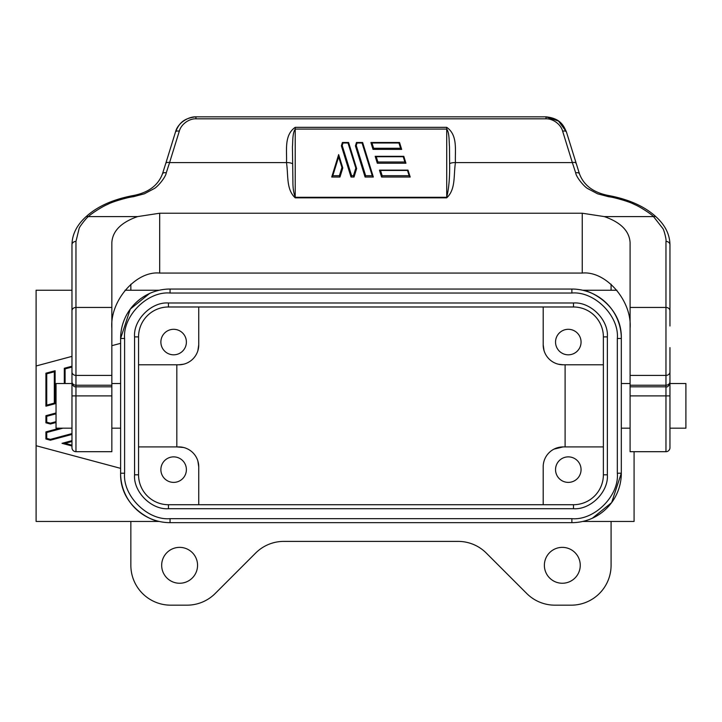 <?xml version="1.0" encoding="UTF-8"?>
<svg xmlns="http://www.w3.org/2000/svg" width="722" height="722" viewBox="0 0 722 722"><rect width="100%" height="100%" fill="white"/><g stroke="black" fill="none" stroke-linecap="round" stroke-linejoin="round"><path stroke-width="1.08" d="M580.253 565.308A17.942 17.942 0 0 1 562.321 583.25A17.942 17.942 0 0 1 544.379 565.308A17.942 17.942 0 0 1 562.321 547.366A17.942 17.942 0 0 1 580.253 565.308M197.557 565.308A17.942 17.942 0 0 1 179.616 583.25A17.942 17.942 0 0 1 161.674 565.308A17.942 17.942 0 0 1 179.616 547.366A17.942 17.942 0 0 1 197.557 565.308M616.913 290.244L582.69 290.244C591.056 290.876 622.129 306.029 621.317 338.474L621.317 473.217L611.651 502.593L592.401 518.197M197.864 350.721L198.749 344.854A19.936 19.936 0 0 1 178.812 364.79L176.827 364.79L176.827 446.909L178.812 446.909A19.936 19.936 0 0 1 198.749 466.845L198.749 504.714L543.188 504.714L543.188 466.845A19.936 19.936 0 0 1 563.115 446.909L553.964 449.129M607.364 336.885L607.364 474.814C608.709 491.808 590.479 510.039 573.485 508.703L168.452 508.703C151.458 510.039 133.227 491.808 134.563 474.814L134.563 336.885C133.227 319.891 151.458 301.652 168.452 302.996L573.485 302.996C590.47 301.661 608.709 319.882 607.364 336.885L603.375 336.885L603.375 474.814A29.9 29.9 0 0 1 573.485 504.714L168.452 504.714A29.9 29.9 0 0 1 138.552 474.814L138.552 336.885A29.9 29.9 0 0 1 168.452 306.985L573.485 306.985A29.9 29.9 0 0 1 603.375 336.885L603.375 446.909L563.115 446.909L565.1 446.909L565.1 364.79L563.115 364.79A19.936 19.936 0 0 1 543.188 344.854L543.188 332.03M198.749 504.714L198.749 479.67M198.749 466.845L197.864 460.979M183.623 447.496L176.827 446.909M630.089 328.311C632.228 300.975 605.92 270.597 582.248 273.069L582.248 213.225L604.341 216.6C620.749 222.34 629.331 230.986 630.089 242.529L630.089 451.692L665.964 451.692L665.964 395.882L630.089 395.882M581.057 342.066A12.752 12.752 0 0 1 568.295 354.818A12.752 12.752 0 0 1 555.543 342.066A12.752 12.752 0 0 1 568.295 329.304A12.752 12.752 0 0 1 581.057 342.066M581.057 469.634A12.752 12.752 0 0 1 568.295 482.386A12.752 12.752 0 0 1 555.543 469.634A12.752 12.752 0 0 1 568.295 456.873A12.752 12.752 0 0 1 581.057 469.634M186.393 342.066A12.752 12.752 0 0 1 173.632 354.818A12.752 12.752 0 0 1 160.88 342.066A12.752 12.752 0 0 1 173.632 329.304A12.752 12.752 0 0 1 186.393 342.066M186.393 469.634A12.752 12.752 0 0 1 173.632 482.386A12.752 12.752 0 0 1 160.88 469.634A12.752 12.752 0 0 1 173.632 456.873A12.752 12.752 0 0 1 186.393 469.634M669.953 428.173L685.9 428.173L685.9 383.526L669.953 383.526M71.974 383.526L56.036 383.526L56.036 428.173L71.974 428.173M353.446 175.717L351.605 175.717L342.201 145.519L342.986 142.992L348.004 142.992L355.82 168.1L353.446 175.717L354.033 177.034L354.186 176.529M351.605 175.717L351.018 177.034L354.033 177.034M339.385 175.717L332.797 175.717L338.654 156.9L341.948 167.477L339.385 175.717L339.972 177.034L340.125 176.529M332.797 175.717L331.723 177.034L339.972 177.034M410.123 176.728L409.13 175.717L382.173 175.717L381.586 177.034L410.213 177.034L407.984 170.13L407.488 170.446L409.13 175.717M372.245 175.717L365.657 175.717L356.262 145.519L357.047 142.992L362.056 142.992L372.245 175.717L373.175 176.529M365.657 175.717L365.07 177.034L373.328 177.034M375.169 156.322L377.29 163.154L377.895 161.999L376.252 156.719L375.169 156.322L403.806 156.322L403.219 156.719L404.861 161.999L405.945 163.226L377.308 163.226L405.945 163.226M401.631 149.283L400.584 148.272L373.626 148.272L373.021 149.373L401.667 149.409L399.546 142.541M611.083 290.244L611.083 284.224M582.69 521.455L634.078 521.455L634.078 451.692M130.853 521.455L130.853 565.308A39.863 39.863 0 0 0 170.717 605.171L187.016 605.171A39.863 39.863 0 0 0 215.21 593.493L255.642 553.061A39.863 39.863 0 0 1 283.827 541.392L458.1 541.392A39.863 39.863 0 0 1 486.294 553.061L526.726 593.493A39.863 39.863 0 0 0 554.911 605.171L571.21 605.171A39.863 39.863 0 0 0 611.083 565.308L611.083 521.455M159.237 521.455L36.1 521.455L36.1 445.718L120.61 468.361L120.61 473.217C119.798 505.671 150.88 520.824 159.237 521.455M71.974 290.244L36.1 290.244L36.1 445.718M159.237 290.244L125.014 290.244M130.853 284.224L130.853 290.244M170.049 522.656L170.049 518.667C147.559 520.697 122.569 495.707 124.599 473.217L120.61 473.217A49.43 49.43 0 0 0 170.049 522.656L571.887 522.656L170.049 522.656A49.43 49.43 0 0 1 120.61 473.217L120.61 338.474L130.285 309.097L149.535 293.502M571.887 289.044L571.887 293.033C594.368 291.002 619.368 315.992 617.328 338.474L621.317 338.474A49.43 49.43 0 0 0 571.887 289.044L170.049 289.044L571.887 289.044A49.43 49.43 0 0 1 621.317 338.474L621.317 473.217A49.43 49.43 0 0 1 571.887 522.656A49.43 49.43 0 0 0 621.317 473.217L617.328 473.217C619.368 495.707 594.368 520.697 571.887 518.667L571.887 522.656M120.61 343.338L111.847 345.685M71.974 356.37L36.1 365.982M64.303 383.526L64.303 368.274L71.974 366.225M45.928 373.202L55.116 370.738L55.116 403.724L45.928 406.188L45.928 373.202L46.731 373.815L54.321 371.776L55.116 370.738M56.036 422.496L50.378 424.013L45.928 422.821L45.928 415.692L56.036 412.984M71.974 434.418L50.378 440.203L45.928 439.012L45.928 431.891L59.8 428.173M71.974 445.997L62.02 443.326L71.974 440.655M120.61 338.474A49.43 49.43 0 0 1 170.049 289.044A49.43 49.43 0 0 0 120.61 338.474L124.599 338.474C122.569 315.992 147.559 291.002 170.049 293.033L170.049 289.044M543.188 344.854L543.188 306.985L543.188 344.854L544.063 350.721M558.314 364.204L563.115 364.79L603.375 364.79M134.563 474.814L138.552 474.814L138.552 364.79L178.812 364.79L183.578 364.213M198.749 306.985L198.749 344.854L198.749 306.985L573.485 306.985L573.485 302.996M64.303 368.274L65.097 368.888L71.974 367.047M45.928 406.188L46.731 405.141L46.731 373.815M55.116 403.724L54.321 403.111L46.731 405.141M45.928 415.692L46.731 416.305L56.036 413.814M45.928 422.821L46.731 422.208L46.731 416.305M50.378 424.013L50.378 423.182L46.731 422.208M45.928 431.891L46.731 432.496L62.877 428.173M45.928 439.012L46.731 438.407L46.731 432.496M50.378 440.203L50.378 439.382L46.731 438.407M62.02 443.326L65.097 443.326L71.974 441.485M573.485 508.703L573.485 504.714L543.188 504.714L543.188 466.845M71.974 347.589L71.974 447.703A3.989 3.989 -0 0 0 75.963 451.692L111.847 451.692L111.847 242.529C112.605 230.986 121.179 222.34 137.586 216.6L159.679 213.225L159.679 273.069C136.016 270.597 109.708 300.975 111.847 328.311M449.625 163.614C449.851 177.368 448.876 188.595 446.71 197.296L295.226 197.296C293.619 192.882 292.852 187.684 292.915 181.709L292.428 146.521C292.933 143.488 292.175 133.362 295.226 129.076L446.71 129.076C449.607 132.731 449.021 143.046 449.49 146.521L449.625 163.614A7.969 3.98 -176.8 0 1 455.447 162.594C454.797 151.051 458.208 135.222 446.71 127.334L295.226 127.334C283.728 135.222 287.139 151.051 286.481 162.594C288.466 175.554 286.047 189.308 295.226 197.846L446.71 197.846C455.88 189.308 453.47 175.554 455.447 162.594L572.347 162.594L575.678 172.838C576.165 177.125 584.342 186.989 587.916 188.695L597.554 193.803L608.754 196.763C613.059 197.016 629.855 201.745 634.349 204.443C639.466 206.384 651.181 213.992 653.527 216.6L662.787 228.441C663.843 229.289 666.677 239.984 665.964 241.428L665.964 307.446L630.089 307.446M582.248 273.069L159.679 273.069M138.552 364.79L138.552 336.885L134.563 336.885M178.812 364.79L176.827 364.79M563.115 446.909L565.1 446.909M111.847 307.446L75.963 307.446L75.963 241.428L79.14 228.441C79.059 227.268 86.73 217.358 88.4 216.6C90.755 213.992 102.461 206.384 107.578 204.443C112.072 201.745 128.877 197.016 133.173 196.763L144.373 193.803L154.012 188.695C157.595 186.98 165.771 177.134 166.259 172.838L169.58 162.594L286.481 162.594A7.969 3.98 -3.2 0 1 292.311 163.614M138.552 446.909L178.812 446.909M669.953 321.913L669.953 244.767A3.989 3.339 180 0 0 665.964 241.428M604.341 216.6L653.527 216.6A3.989 2.861 -47.9 0 1 656.208 216.979L656.208 216.979C645.008 206.636 629.394 199.534 609.377 195.671L609.377 195.671A3.989 0.623 98.9 0 0 608.754 196.763M582.248 213.225L159.679 213.225M669.953 447.703A3.989 3.989 0 0 1 665.964 451.692A3.989 3.989 0 0 0 669.953 447.703L669.953 347.589M669.953 395.882L665.964 395.882L665.964 386.821C667.534 387.38 668.861 386.044 669.953 382.831L669.953 381.767A3.989 3.457 180 0 1 665.964 385.214L630.089 385.214M75.963 241.428A3.989 3.339 180 0 0 71.974 244.767L71.974 381.767A3.989 3.457 0 0 0 75.963 385.214L75.963 375.404L111.847 375.404M137.586 216.6L88.4 216.6A3.989 2.861 -132.1 0 0 85.728 216.979L85.728 216.979C96.928 206.636 112.533 199.534 132.559 195.671L132.559 195.671A3.989 0.623 81.1 0 1 133.173 196.763M71.974 378.851L71.974 321.913M656.208 216.979C665.233 225.291 669.817 234.551 669.953 244.767L669.953 326.01M566.319 131.747L558.557 121.088L546.003 116.829L546.003 118.823C552.709 118.507 560.804 124.148 562.637 131.187L572.347 162.594A3.989 1.922 162.8 0 1 576.156 163.407A3.989 1.922 162.8 0 1 576.201 163.695M566.49 132.288A3.989 1.922 162.8 0 0 566.445 132.009C563.395 124.951 560.01 118.363 546.003 116.829L195.933 116.829C187.937 116.585 177.269 123.507 175.446 132.288A3.989 1.922 17.2 0 1 175.491 132.009A3.989 1.922 17.2 0 1 179.3 131.187C181.132 124.157 189.218 118.507 195.933 118.823L546.003 118.823M331.876 176.529L331.723 177.034M381.424 176.529L381.586 177.034M373.021 149.373L370.909 142.541M579.522 174.192A3.989 2.175 162.1 0 0 579.468 173.858L566.445 132.009A3.989 1.922 162.8 0 0 562.637 131.187M542.691 116.829L195.933 116.829L195.933 118.823M179.3 131.187L169.58 162.594A3.989 1.922 -162.8 0 0 165.771 163.407L175.491 132.009C178.533 124.951 181.926 118.363 195.933 116.829M341.371 145.844L350.982 176.926L341.371 145.844L342.201 145.519M338.654 156.9L338.654 154.598L331.813 176.728M382.173 175.717L380.53 170.446L379.447 170.13L381.55 176.926M355.423 145.844L365.043 176.926L355.423 145.844L356.262 145.519M373.626 148.272L371.983 142.992L371.009 142.505L399.501 142.505L398.941 142.992L400.584 148.272M403.806 156.322L405.881 163.019M342.986 142.992L342.399 142.505L341.38 145.808M379.718 170.13L407.984 170.13M357.047 142.992L356.46 142.505L355.441 145.808M342.436 142.505L348.591 142.505L356.65 168.569L354.06 176.926M338.654 154.598L342.788 167.937L340.008 176.926M362.056 142.992L362.615 142.505L356.497 142.505M362.643 142.505L373.238 176.728M348.004 142.992L348.555 142.505M356.623 168.488L355.82 168.1M342.76 167.865L341.948 167.477M630.089 375.404L665.964 375.404L665.964 307.446A3.989 3.339 0 0 1 669.953 310.794M571.887 518.667L170.049 518.667M170.049 293.033L571.887 293.033M617.328 338.474L617.328 473.217M124.599 338.474L124.599 473.217M65.097 383.526L65.097 368.888M54.321 371.776L54.321 403.111M56.036 421.675L50.378 423.182M71.974 433.597L50.378 439.382M71.974 445.167L65.097 443.326M168.452 508.703L168.452 504.714M607.364 474.814L603.375 474.814M168.452 302.996L168.452 306.985M630.089 386.821L665.964 386.821L665.964 375.404A3.989 3.457 180 0 0 669.953 371.956M71.974 310.794A3.989 3.339 0 0 1 75.963 307.446L75.963 375.404A3.989 3.457 0 0 1 71.974 371.956M111.847 385.214L75.963 385.214L75.963 386.821L111.847 386.821M111.847 395.882L75.963 395.882L75.963 386.821C74.032 387.037 72.696 385.701 71.974 382.831M71.974 395.882L75.963 395.882L75.963 451.692M295.226 127.334L295.226 197.846M446.71 197.846L446.71 127.334M162.405 174.192A3.989 2.175 17.9 0 1 162.468 173.858L162.468 173.858A3.989 2.175 17.9 0 1 166.259 172.838M609.377 195.671C593.863 192.891 583.899 185.626 579.468 173.858L579.468 173.858A3.989 2.175 162.1 0 0 575.678 172.838M371.983 142.992L398.941 142.992M376.252 156.719L403.219 156.719M404.861 161.999L377.895 161.999M380.53 170.446L407.488 170.446M621.317 383.526L630.089 383.526M120.61 383.526L111.847 383.526M621.317 428.173L630.089 428.173M120.61 428.173L111.847 428.173M71.974 244.767C72.119 234.551 76.703 225.291 85.728 216.979M132.559 195.671C148.064 192.891 158.037 185.626 162.468 173.858L165.771 163.407"/></g></svg>
